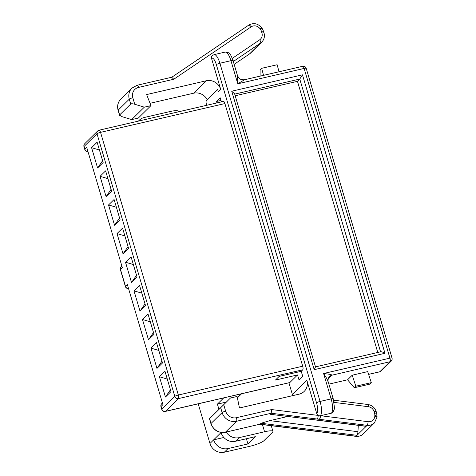 <?xml version="1.0" encoding="UTF-8"?>
<svg xmlns="http://www.w3.org/2000/svg" width="476" height="476" viewBox="0 0 476 476"><rect width="100%" height="100%" fill="white"/><g stroke="black" fill="none" stroke-linecap="round" stroke-linejoin="round"><path stroke-width="0.71" d="M329.594 376.492C328.618 376.373 327.411 382.05 328.083 381.454L328.077 381.437C327.506 379.777 326.018 377.135 323.609 373.511L389.939 358.154L304.116 68.437A2.987 0.535 -16.5 0 1 306.211 68.342A2.987 2.987 0 0 0 302.676 66.283L244.491 79.76L237.792 83.794L230.949 60.684L219.894 63.248L320.068 401.441L331.123 398.876A2.987 0.535 -16.5 0 1 333.218 398.787L334.42 407.385C334.646 408.569 334.057 410.27 332.647 412.496A2.987 2.785 -134.6 0 1 331.385 413.186L320.33 415.744A2.987 2.785 -134.6 0 1 316.73 413.567A8.961 2.814 -103 0 0 316.534 402.839L216.36 64.647A8.961 2.814 -103 0 0 211.546 58.465L220.727 89.464L218.419 91.737A11.954 11.144 45.4 0 0 217.526 89.536L207.209 99.698A11.954 11.144 45.4 0 0 193.708 93.189L150.041 103.298M347.563 379.794L354.293 387.732L369.769 384.144L371.304 382.627L367.698 371.619L352.222 375.207L347.563 379.794L328.874 384.12M288.92 382.799L292.234 394.003A2.987 0.94 -103 0 0 292.419 394.55L306.877 380.312A11.954 11.144 -134.6 0 1 304.212 391.385A11.954 11.144 -134.6 0 1 299.166 394.146L239.47 407.968L237.096 396.472L230.461 398.007L223.732 404.695L225.654 411.169A8.961 8.354 45.4 0 0 236.447 417.702L271.612 409.556L271.189 413.251L236.512 421.278L225.422 432.202L260.104 424.17L261.026 423.259L269.88 420.629L287.772 416.482M377.777 352.46L297.464 81.331L235.186 95.753M224.904 103.554L100.537 132.358A2.987 0.94 -103 0 0 99.097 130.204L223.458 101.406A2.987 0.94 77 0 1 224.904 103.554L302.706 366.217A2.987 0.94 77 0 1 302.772 369.798L301.231 371.31L279.12 376.433L275.425 380.074L297.536 374.951L289.836 382.537A2.987 0.94 77 0 1 289.676 382.627L165.309 411.431A2.987 0.94 -103 0 0 165.47 411.335L289.836 382.537M306.877 380.312L316.73 413.567M297.536 374.951L299.071 380.14L302.766 376.498L301.231 371.31M221.417 101.876L220.221 97.83L216.526 101.465L216.949 102.911M167.284 379.069L159.436 376.754L164.982 371.298L170.991 391.587L165.446 397.049L170.456 389.784M165.446 397.049L159.436 376.754M270.38 414.298L366.252 426.228A2.987 0.696 97.2 0 1 366.038 426.323L270.38 414.298M271.612 409.556L318.212 415.417A2.987 0.696 97.2 0 1 317.278 419.047L271.189 413.251L270.267 414.156M269.88 420.629L357.94 431.702A2.987 0.696 97.2 0 1 357.012 435.326L367.175 425.318L317.278 419.047M357.94 431.702L358.297 425.354M97.592 167.98L91.582 147.685L97.128 142.229L103.137 162.518L97.592 167.98L102.608 160.715M106.077 196.612L100.067 176.322L105.607 170.86L111.622 191.156L106.077 196.612L111.086 189.353M114.555 225.249L108.546 204.954L114.091 199.498L120.101 219.787L114.555 225.249L119.565 217.984M123.04 253.881L117.031 233.591L122.57 228.129L128.585 248.418L123.04 253.881L128.05 246.622M131.519 282.512L125.509 262.222L131.055 256.76L137.064 277.056L131.519 282.512L136.529 275.253M140.004 311.149L133.994 290.854L139.533 285.398L145.549 305.687L140.004 311.149L145.013 303.884M148.482 339.781L142.473 319.491L148.018 314.029L154.028 334.319L148.482 339.781L153.492 332.522M156.967 368.412L150.957 348.123L156.497 342.66L162.512 362.956L156.967 368.412L161.977 361.153M171.735 77.267L173.776 79.26L138.605 87.4A8.961 8.354 45.4 0 0 132.822 97.776L134.738 104.25L144.311 107.165L131.685 119.601L122.112 116.685L119.559 115.234M193.708 93.189L206.334 80.753L146.638 94.575L150.946 105.624L144.311 107.165M206.334 80.753A11.954 11.144 -134.6 0 1 220.727 89.464M211.546 58.465A2.987 2.785 -134.6 0 1 212.213 55.698L214.117 54.633A11.954 3.754 77 0 1 219.894 63.248A2.987 0.535 163.5 0 0 216.36 64.647M206.715 105.279L206.417 104.286A2.987 0.94 -103 0 1 206.352 100.71L217.586 89.649M209.47 418.761L230.461 398.007M150.946 105.624L138.32 118.06L131.685 119.601M292.419 394.55L292.859 395.604M297.464 81.331L299.773 79.058L234.704 94.123M158.8 350.437L150.957 348.123M150.321 321.8L142.473 319.491M141.836 293.168L133.994 290.854M133.357 264.537L125.509 262.222M124.873 235.9L117.031 233.591M116.394 207.268L108.546 204.954M107.909 178.637L100.067 176.322M99.43 149.999L91.582 147.685M220.989 100.43L216.526 101.465M198.206 403.809L209.964 443.489L221.138 432.482M223.72 397.9L217.401 404.13L218.948 409.348M226.356 402.053L217.401 404.13M271.255 425.693L272.944 431.393A11.954 2.148 163.5 0 1 272.54 432.226L263.912 440.716A11.954 2.148 163.5 0 1 249.781 446.31L224.357 452.2A11.954 11.144 -134.6 0 1 209.964 443.489M272.944 431.393A11.954 2.148 163.5 0 0 264.567 431.75L239.136 437.64L235.441 441.282L255.338 436.67L247.948 443.953L246.407 438.741M226.183 432.077A11.954 11.144 45.4 0 0 239.136 437.64M223.845 437.486L213.659 439.848A11.954 11.144 45.4 0 0 228.052 448.559L247.948 443.953M235.441 441.282A11.954 11.144 -134.6 0 1 221.048 432.565M170.354 113.704L169.73 111.598L144.305 117.483A11.954 11.144 45.4 0 0 139.26 120.244A11.954 11.144 45.4 0 0 138.498 121.082M169.73 111.598A11.954 2.148 -16.5 0 1 178.107 111.235L178.298 111.866M231.723 91.225L234.608 93.802L315.505 366.907L314.202 369.668L231.723 91.225L302.474 74.839L299.773 79.058L380.568 351.812M315.499 366.883L380.794 351.758C381.669 351.675 383.055 352.18 384.953 353.281L314.202 369.668M302.676 66.283A2.987 0.94 77 0 1 304.116 68.437L237.792 83.794L237.512 75.684L233.044 60.595A2.987 0.535 163.5 0 0 230.949 60.684A11.954 3.754 -103 0 0 225.172 52.074L214.117 54.633M119.637 114.942L130.721 104.024L129.288 99.175L118.203 110.093L119.637 114.942M331.385 413.186A11.954 3.754 -103 0 0 331.123 398.876L323.609 373.511C329.094 374.106 331.879 374.654 331.968 375.171L328.142 378.938M279.013 71.763L277.139 64.73L261.663 68.312L263.537 75.345M260.104 76.142L260.122 69.829L261.663 68.312M134.738 104.25C132.727 103.697 131.388 103.625 130.721 104.024M236.447 417.702A2.987 0.94 77 0 1 236.512 421.278A11.954 11.144 -134.6 0 1 222.119 412.567L220.685 407.718L209.595 418.642L211.029 423.485A11.954 11.144 45.4 0 0 225.422 432.202A2.987 0.94 77 0 1 225.261 432.291C218.377 433.208 213.599 430.34 210.927 423.694L209.392 418.511M220.685 407.718L223.732 404.695M352.222 375.207L355.828 386.214L354.293 387.732M371.304 382.627L355.828 386.214M261.026 423.259L357.012 435.326L356.084 436.236L260.104 424.17L225.261 432.291M334.057 402.398L368.347 406.706A6.575 6.128 45.4 0 1 374.077 411.609L374.576 413.299A6.575 6.128 45.4 0 1 374.838 415.506L374.802 416.185A6.575 6.128 45.4 0 1 368.103 421.694L320.497 415.709A2.987 0.696 97.2 0 1 319.563 419.332M127.324 284.464L162.923 404.636L161.072 406.45L161.876 409.158L174.811 396.419L97.003 133.756L84.068 146.495L84.871 149.202L86.721 147.381L122.314 267.554L120.47 269.374L125.474 286.284L127.324 284.464L162.923 404.636M86.721 147.381L122.314 267.554M171.806 77.225L248.65 25.186A2.987 1.065 55.9 0 1 248.704 25.139A2.987 1.065 55.9 0 1 251.149 26.858L173.776 79.26M99.097 130.204A2.987 2.987 0 0 0 97.675 130.989A2.987 2.785 -134.6 0 0 97.003 133.756A2.987 0.535 -16.5 0 1 100.537 132.358L178.345 395.02L302.706 366.217M232.276 58.364L259.67 39.811A6.575 6.128 45.4 0 0 261.943 33.058L261.443 31.368A6.575 6.128 45.4 0 0 260.449 29.333L260.039 28.756A6.575 6.128 45.4 0 0 251.149 26.858M302.772 369.798L178.411 398.596L165.47 411.335A2.987 2.785 45.4 0 1 161.876 409.158A2.987 0.535 163.5 0 0 161.775 409.366L160.971 406.665A2.987 0.535 163.5 0 1 161.072 406.45A2.987 2.785 45.4 0 1 161.739 403.684A2.987 2.987 0 0 0 160.971 406.665M368.591 374.344L379.836 371.738L390.005 361.73L331.968 375.171A5.974 5.569 -134.6 0 0 329.541 376.457A5.974 5.569 -134.6 0 0 329.446 376.546M225.654 411.169A2.987 0.535 163.5 0 0 222.119 412.567L211.029 423.485A2.987 0.535 163.5 0 0 210.927 423.694M132.822 97.776A2.987 0.535 -16.5 0 0 129.288 99.175A11.954 11.144 -134.6 0 1 131.959 88.102L120.868 99.02A11.954 11.144 45.4 0 0 118.203 110.093A2.987 0.535 163.5 0 0 118.102 110.301C116.965 105.916 117.887 102.156 120.868 99.02M302.474 74.839L384.953 353.281M249.424 53.996A2.987 1.065 55.9 0 0 249.489 53.961L250.715 52.955A9.562 8.913 45.4 0 1 249.543 53.919A2.987 1.065 55.9 0 1 249.489 53.961L234.15 64.349L249.543 53.919L260.628 43.001L233.311 61.499M237.298 397.436L240.856 393.932M264.567 431.75L262.443 424.586M228.052 448.559L224.357 452.2M316.534 402.839A2.987 0.535 163.5 0 1 320.068 401.441A11.954 3.754 77 0 1 320.33 415.744A2.987 0.72 97.3 0 1 319.378 419.308M368.608 374.392L379.675 371.833A2.987 0.94 -103 0 0 379.836 371.738A2.987 2.785 45.4 0 0 381.097 371.048L391.266 361.04A2.987 2.987 0 0 0 392.034 358.059L306.211 68.342M392.034 358.059A2.987 0.535 -16.5 0 0 389.939 358.154A2.987 0.94 77 0 1 390.005 361.73A2.987 2.785 45.4 0 0 391.266 361.04M259.801 424.253L355.875 436.337A2.987 0.696 97.2 0 0 356.084 436.236A9.562 8.913 45.4 0 0 363.307 433.874L374.398 422.956A9.562 8.913 -134.6 0 1 367.175 425.318A2.987 0.696 97.2 0 0 368.103 421.694M250.715 52.955L261.8 42.037A9.562 8.913 -134.6 0 1 260.628 43.001A2.987 1.065 -124.1 0 0 259.67 39.811M374.802 416.185A2.987 0.827 3.2 0 1 377.016 417.107L374.398 422.956M374.838 415.506A2.987 0.827 3.2 0 1 377.052 416.429L377.016 417.107M374.576 413.299A2.987 0.535 -16.5 0 1 376.671 413.21L377.052 416.429M374.077 411.609A2.987 0.535 -16.5 0 1 376.171 411.52L376.671 413.21M368.347 406.706A2.987 0.696 -82.8 0 0 367.954 404.505C372.048 405.219 374.79 407.557 376.171 411.52M334.027 402.208A2.987 0.696 -82.8 0 0 333.617 400.185L367.954 404.505M171.854 77.213L137.165 85.252A2.987 0.94 77 0 1 138.605 87.4M171.788 77.231L248.704 25.139C253.559 22.497 257.897 23.383 261.705 27.781L260.039 28.756M261.705 27.781L262.109 28.358L260.449 29.333M262.109 28.358L263.537 31.279A2.987 0.535 163.5 0 0 261.443 31.368M263.537 31.279L264.037 32.969A2.987 0.535 163.5 0 0 261.943 33.058M233.252 61.297A2.987 1.065 -124.1 0 0 232.556 59.107M178.411 398.596A2.987 0.94 -103 0 0 178.345 395.02A2.987 0.535 -16.5 0 0 174.811 396.419A2.987 2.785 45.4 0 0 178.411 398.596M128.365 288.533A2.987 2.785 -134.6 0 1 125.474 286.284A2.987 0.535 -16.5 0 0 125.372 286.493A2.987 2.987 0 0 0 128.395 288.629M120.368 269.583A2.987 0.535 -16.5 0 1 120.47 269.374A2.987 2.785 45.4 0 1 121.136 266.602A2.987 2.987 0 0 0 120.368 269.583L125.372 286.493M84.734 143.728A2.987 2.987 0 0 0 83.966 146.703A2.987 0.535 163.5 0 1 84.068 146.495A2.987 2.785 -134.6 0 1 84.734 143.728L97.675 130.989M87.763 151.451A2.987 2.785 -134.6 0 1 84.871 149.202A2.987 0.535 163.5 0 0 84.77 149.41L83.966 146.703M138.379 121.106L139.26 120.244M328.077 381.437L333.218 398.787M225.172 52.074C229.837 52.408 230.342 53.592 233.044 60.595M237.506 75.684C238.75 77.897 239.541 78.939 239.886 78.802C240.457 78.921 240.392 79.95 244.485 79.76M379.675 371.833A2.987 2.987 0 0 0 381.097 371.048M355.875 436.337C358.779 436.635 361.26 435.814 363.307 433.874M137.165 85.252L131.959 88.102M264.037 32.969C264.948 36.485 264.204 39.508 261.8 42.037M118.102 110.301L119.637 115.489M161.739 403.684L162.31 403.124M161.775 409.366A2.987 2.987 0 0 0 165.309 411.431M121.707 266.042L121.136 266.602M84.77 149.41A2.987 2.987 0 0 0 87.786 151.546M237.393 397.894L241.588 393.765"/></g></svg>
